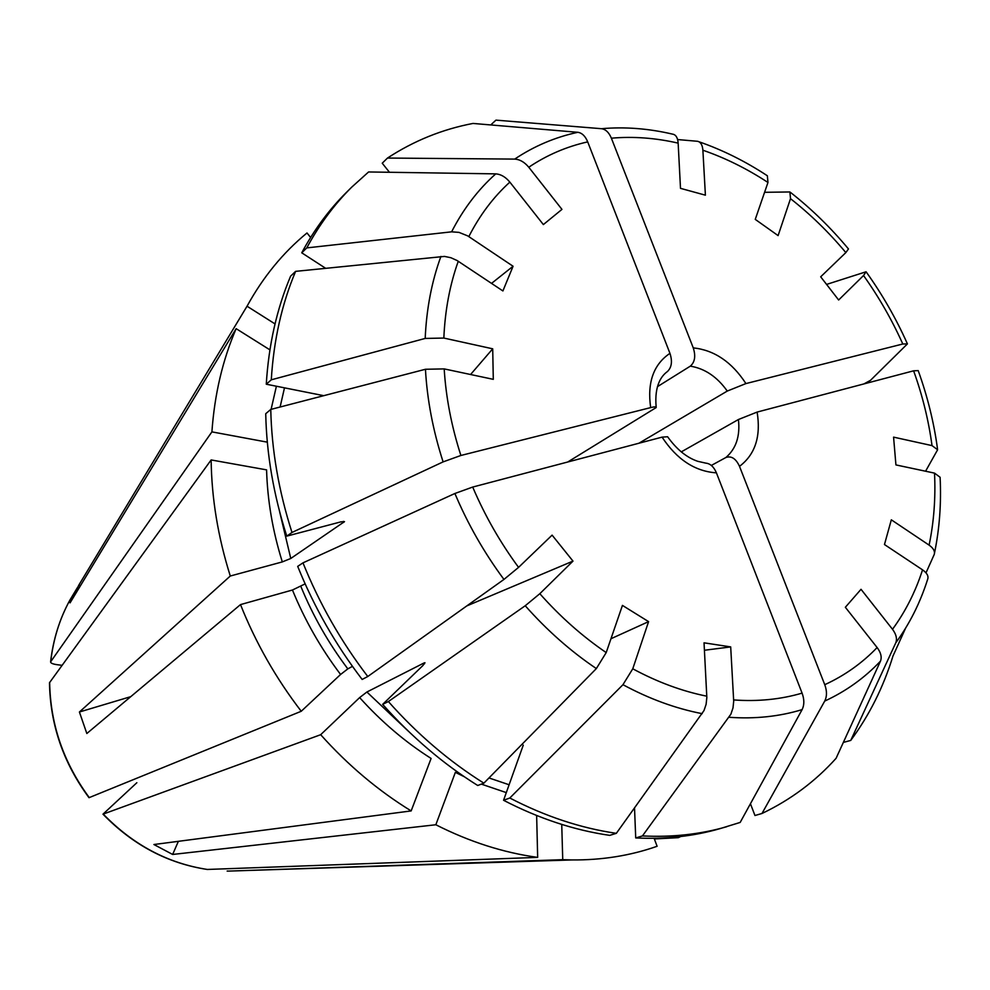 <?xml version="1.0" encoding="UTF-8"?>
<svg xmlns="http://www.w3.org/2000/svg" width="990" height="990" viewBox="0 0 990 990"><rect width="100%" height="100%" fill="white"/><g stroke="black" fill="none" stroke-linecap="round" stroke-linejoin="round"><path stroke-width="1.49" d="M905.528 628.304L892.98 656.036C883.402 687.134 869.331 715.263 850.744 740.421L895.764 642.844C897.324 638.835 896.235 634.318 892.51 629.293L861.028 589.298L845.349 607.278L877.128 647.547C862.092 663.189 844.643 675.564 824.757 684.696L739.505 466.339C735.916 458.593 731.387 455.635 725.918 457.491L711.34 465.436M843.332 742.426L850.744 740.421M424.562 663.745L423.918 663.028L424.957 662.718L422.879 665.565L382.66 704.36C411.493 736.845 443.186 763.896 477.725 785.491L483.875 783.152C449.188 761.421 417.347 734.221 388.377 701.551L525.232 605.744L539.822 593.703L572.987 561.107L552.098 535.132L518.562 567.381L503.947 579.435L367.773 676.516C341.006 641.508 319.411 603.615 302.977 562.852L454.893 493.49L472.7 487.055L662.075 437.135L667.607 436.751C676.653 449.386 686.701 457.578 697.764 461.315L705.808 463.134C710.3 463.568 713.84 466.797 716.426 472.849C694.98 471.401 676.863 459.496 662.075 437.135M925.576 471.228L937.617 449.745L932.023 445.611L893.574 437.135L895.925 464.916L934.523 473.121C935.711 498.044 933.904 522.052 929.103 545.131L891.322 519.812L884.466 544.537L922.544 569.844C915.465 591.797 905.442 611.61 892.51 629.293M925.996 572.851L934.213 554.499C935.179 551.368 933.483 548.25 929.103 545.131M654.353 838.963L678.298 837.664L677.989 836.847M750.445 803.732L754.962 815.513L761.991 813.483L824.72 701.081C827.046 696.477 827.058 691.02 824.757 684.696M136.855 782.719L102.985 814.176C132.957 844.99 167.718 863.416 207.281 869.455L537.669 857.39C503.526 852.712 469.582 841.846 435.835 824.757L455.363 772.336L464.322 776.754M102.985 814.176L320.673 734.704C348.022 765.27 378.18 790.676 411.159 810.921L153.908 844.52L172.644 854.457L435.835 824.757M130.754 696.663L79.41 712.008L230.286 576.019L282.311 561.912L290.775 558.471L279.477 511.088M290.775 558.471L344.495 521.631L340.931 521.854L286.766 536.135L291.988 532.459L443.112 461.885L460.894 455.474L650.665 407.608C654.514 406.655 656.37 406.643 656.209 407.546L567.74 461.996M937.493 448.779C933.941 422.433 927.494 396.371 918.188 370.594L913.609 370.817L757.115 412.075L738.416 419.525L681.244 451.898M291.988 532.459C278.722 491.04 271.644 450.029 270.765 409.439L425.44 369.27L444.188 368.899L493.292 379.343L492.711 348.814L470.572 374.517M79.41 712.008L86.835 733.503L240.496 604.605C255.791 642.931 276.037 678.472 301.245 711.265L89.001 797.693C63.348 762.931 50.181 724.618 49.5 682.729L211.142 459.942L266.582 469.866C267.436 500.396 272.683 531.073 282.311 561.912M270.765 409.439L265.728 413.709C266.57 454.113 273.587 494.926 286.766 536.135M325.599 268.278L301.74 252.809L306.776 247.896C319.226 224.755 334.187 204.534 351.648 187.221L368.577 171.963L495.743 173.869C500.829 174.203 505.543 176.95 509.85 182.123L543.361 224.582L561.949 209.385L528.771 167.236C546.851 155.071 566.503 146.619 587.714 141.879L669.945 353.343C672.544 361.313 671.715 367.364 667.446 371.522C662.248 375.247 654.081 384.429 656.172 407.15M80.376 585.82L78.903 584.979L247.092 306.12C263.117 276.977 283.091 252.599 306.999 232.972L310.613 237.476M572.987 561.107L466.835 605.892M320.673 734.704L359.642 697.591L366.894 692.01L423.918 663.028M388.377 701.551L382.66 704.36M523.264 745.148L503.564 800.279C538.857 818.532 574.237 830.226 609.704 835.362L616.337 833.332C580.746 828.16 545.243 816.379 509.8 798.014L622.957 684.696L632.771 668.795L648.586 621.633L610.966 638.736M178.373 841.327L172.644 854.457M509.8 798.014L503.564 800.279M230.286 576.019C218.01 537.038 211.625 498.354 211.142 459.942M62.036 665.317L57.222 664.711C52.841 664.08 50.626 663.139 50.589 661.889L211.91 431.875C214.545 394.453 222.626 360.051 236.14 328.668L269.923 349.866M78.903 584.979L70.067 602.861L236.14 328.668M616.337 833.332L704.014 710.548L706.105 704.311L706.835 697.542L704.038 642.819L730.694 646.903L704.422 650.257M411.159 810.921L431.108 758.451C405.145 741.98 381.323 721.685 359.642 697.591M634.528 807.976L635.716 837.936C665.317 839.396 693.334 836.315 719.755 828.717L740.173 822.43L802.11 709.62C804.4 705.004 804.4 699.497 802.086 693.124L716.426 472.849M726.71 826.724C700.215 834.347 672.123 837.416 642.436 835.931L730.88 714.186L732.984 707.999L733.701 701.266L730.694 646.903M389.466 172.272L382.239 163.214L387.474 158.054L514.726 159.093C519.812 159.39 524.49 162.1 528.771 167.236M387.474 158.054C413.832 140.815 442.344 129.282 472.997 123.441L577.814 132.301C581.996 132.883 585.288 136.076 587.714 141.879M211.91 431.875L267.09 442.122L267.189 440.624M306.776 247.896L451.613 231.833L458.976 232.378L467.701 235.88L513.067 266.248L502.908 290.949L457.12 260.543L450.908 257.734L444.51 256.41L295.602 271.359L290.59 276.185C276.792 308.892 268.686 344.891 266.273 384.207L271.285 379.814C273.685 340.325 281.791 304.178 295.602 271.359M826.576 284.415L866.064 271.78L863.54 275.529L838.641 299.995L820.685 276.804L845.844 252.599L848.455 248.96M863.899 383.922L870.482 380.346L907.422 343.901L902.793 344L745.928 383.575L727.279 391.062L638.909 443.235M764.577 192.308L789.896 191.961L790.503 198.668L778.103 235.608L755.259 219.384L767.968 182.469L767.349 175.762C745.396 161.308 722.613 149.973 698.99 141.768M761.991 813.483C790.527 799.87 815.228 781.481 836.08 758.315L880.481 661.134C882.016 657.137 880.902 652.608 877.128 647.547M490.768 124.938L495.94 120.136L601.462 128.7C605.657 129.282 608.961 132.437 611.375 138.192L693.248 347.874C695.883 356.041 694.906 362.142 690.315 366.151L657.447 386.657M241.362 870.68L562.741 859.679L561.738 824.423M642.436 835.931L635.716 837.936M240.496 604.605L292.446 590.015L305.13 583.89M302.977 562.852L297.705 566.379C314.04 606.944 335.523 644.626 362.154 679.449L367.773 676.516M677.606 139.553L697.616 141.298C700.697 142.028 702.455 144.998 702.888 150.22L705.4 195.179L680.501 188.347L678.15 143.129C677.717 137.672 675.885 134.69 672.668 134.157C648.586 128.49 624.851 126.671 601.462 128.7M483.875 783.152L596.351 668.572L606.202 652.583L622.438 605.397L648.586 621.633M323.742 395.678L266.273 384.207M271.285 379.814L425.193 338.432L443.842 338.06L492.711 348.814M301.74 252.809C314.164 229.754 329.088 209.583 346.512 192.308L351.648 187.221M247.042 306.219L275.022 323.916M654.105 838.283L657.113 846.277C630.494 855.632 602.093 860.186 571.898 859.939L562.741 859.679M680.687 836.538L678.298 837.664M537.669 857.39L536.642 815.5M352.452 666.369L347.824 668.869C328.643 643.426 313.013 616.003 300.935 586.6M301.245 711.265L340.585 674.475L347.824 668.869M513.067 266.248L491.547 283.387M895.764 642.844C909.575 623.96 920.193 602.786 927.642 579.336C928.769 576.205 927.073 573.037 922.544 569.844M934.51 553.051C939.522 528.685 941.391 503.427 940.104 477.279L934.523 473.121M503.947 579.435C484.16 552.705 467.8 524.057 454.893 493.49M207.442 869.468C167.991 863.416 133.279 844.977 103.282 814.139M89.298 797.643C63.558 762.758 50.342 724.346 49.648 682.37M50.725 661.592C53.274 639.293 59.672 618.787 69.906 600.089L76.366 589.359M702.182 713.666C675.687 708.543 649.279 698.89 622.957 684.696M706.798 696.193C682.036 691.206 657.36 682.073 632.771 668.795M802.11 709.62C779.303 716.562 754.937 719.111 729.048 717.28M802.086 693.124C780.677 699.423 757.87 701.687 733.664 699.93M514.726 159.093C534.08 146.124 555.105 137.202 577.814 132.301M271.099 409.353L276.396 386.224M451.613 231.833C463.332 208.964 478.046 189.635 495.743 173.869M468.827 236.598C479.742 215.189 493.416 197.035 509.85 182.123M863.54 275.529C878.897 297.062 891.978 319.894 902.793 344M790.503 198.668C810.55 214.422 829.001 232.403 845.844 252.599M880.481 661.134C864.542 677.964 845.955 691.28 824.72 701.081M596.351 668.572C570.723 651.309 547.024 630.358 525.232 605.744M425.193 338.432C426.492 308.843 431.727 281.507 440.921 256.435M443.112 461.885C433.051 430.737 427.16 399.861 425.44 369.27M460.894 455.474C451.514 426.368 445.946 397.51 444.188 368.899M702.888 150.22C725.299 157.954 746.992 168.708 767.968 182.469M611.375 138.192C633.291 136.274 655.553 137.919 678.15 143.129M693.248 347.874C714.297 350.101 731.857 362.006 745.928 383.575M690.315 366.151C704.781 368.49 717.107 376.794 727.279 391.062M343.728 522.411L343.394 521.371M443.842 338.06C445.03 310.402 449.831 284.811 458.259 261.261M280.108 407.014L284.489 387.845M650.665 407.608C647.101 382.499 653.524 364.419 669.945 353.343M606.202 652.583C582.318 636.31 560.192 616.683 539.822 593.703M408.808 731.622L366.894 692.01M509.108 784.761L488.973 777.942M506.298 792.606L481.338 784.117M518.562 567.381C500.136 542.359 484.853 515.58 472.7 487.055M340.585 674.475C320.859 648.376 304.809 620.223 292.446 590.015M738.416 419.525C740.285 436.033 736.115 448.68 725.918 457.491M757.115 412.075C761.075 436.392 755.209 454.484 739.505 466.339M913.609 370.817C922.494 395.517 928.632 420.441 932.023 445.611M50.589 661.889C53.163 639.503 59.598 618.899 69.906 600.089L77.443 587.577M240.298 317.382L247.092 306.12M866.262 272.015C882.325 294.5 895.987 318.335 907.261 343.53M848.467 248.948C830.895 227.836 811.627 209.026 790.639 192.518M228.838 871.089L571.898 859.939M228.381 871.089L227.143 871.064"/></g></svg>
